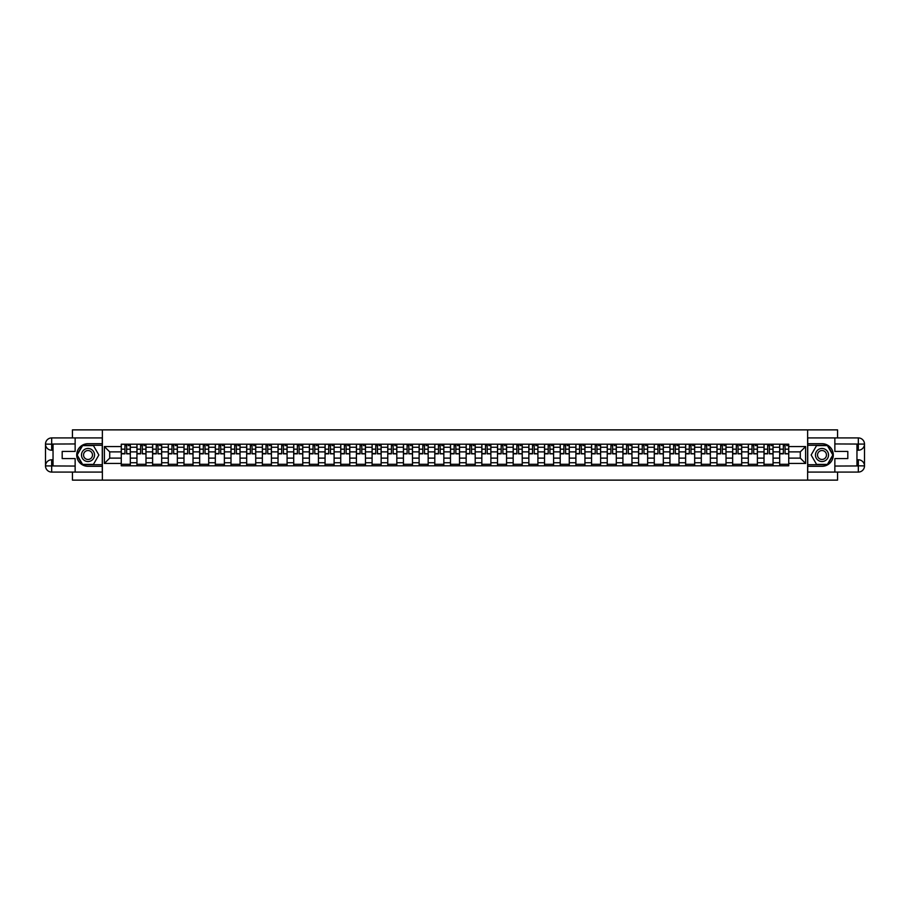 <?xml version="1.0" encoding="UTF-8"?>
<svg xmlns="http://www.w3.org/2000/svg" width="910" height="910" viewBox="0 0 910 910"><rect width="100%" height="100%" fill="white"/><g stroke="black" fill="none" stroke-linecap="round" stroke-linejoin="round"><path stroke-width="1.36" d="M72.436 472.085L72.436 480.127L837.564 480.127L837.564 472.085M837.564 437.915L837.564 429.873L72.436 429.873L72.436 437.915M136.944 465.806L136.944 447.265L130.312 447.265L130.312 465.806M130.312 447.265L130.312 444.194M136.944 447.265L136.944 444.194M145.987 444.194L145.987 465.806M152.618 465.806L152.618 444.194M161.673 444.194L161.673 465.806M168.304 465.806L168.304 444.194M177.348 444.194L177.348 465.806M183.979 465.806L183.979 444.194M193.022 444.194L193.022 465.806M199.654 465.806L199.654 444.194M208.697 444.194L208.697 465.806M215.329 465.806L215.329 444.194M224.372 444.194L224.372 465.806M231.004 465.806L231.004 444.194M240.047 444.194L240.047 465.806M246.678 465.806L246.678 444.194M255.721 444.194L255.721 465.806M262.364 465.806L262.364 444.194M271.407 444.194L271.407 465.806M278.039 465.806L278.039 444.194M287.082 444.194L287.082 465.806M293.714 465.806L293.714 444.194M302.757 444.194L302.757 465.806M309.389 465.806L309.389 444.194M318.432 444.194L318.432 465.806M325.063 465.806L325.063 444.194M334.107 444.194L334.107 465.806M340.738 465.806L340.738 444.194M349.781 444.194L349.781 465.806M356.413 465.806L356.413 444.194M365.467 444.194L365.467 465.806M372.099 465.806L372.099 444.194M381.142 444.194L381.142 465.806M387.774 465.806L387.774 444.194M396.817 444.194L396.817 465.806M403.448 465.806L403.448 444.194M412.492 444.194L412.492 465.806M419.123 465.806L419.123 444.194M428.166 444.194L428.166 465.806M434.798 465.806L434.798 444.194M443.841 444.194L443.841 465.806M450.473 465.806L450.473 444.194M459.527 444.194L459.527 465.806M466.159 465.806L466.159 444.194M475.202 444.194L475.202 465.806M481.834 465.806L481.834 444.194M490.877 444.194L490.877 465.806M497.508 465.806L497.508 444.194M506.551 444.194L506.551 465.806M513.183 465.806L513.183 444.194M522.226 444.194L522.226 465.806M528.858 465.806L528.858 444.194M537.901 444.194L537.901 465.806M544.533 465.806L544.533 444.194M553.587 444.194L553.587 465.806M560.219 465.806L560.219 444.194M569.262 444.194L569.262 465.806M575.893 465.806L575.893 444.194M584.937 444.194L584.937 465.806M591.568 465.806L591.568 444.194M600.611 444.194L600.611 465.806M607.243 465.806L607.243 444.194M616.286 444.194L616.286 465.806M622.918 465.806L622.918 444.194M631.961 444.194L631.961 465.806M638.592 465.806L638.592 444.194M647.636 444.194L647.636 465.806M654.279 465.806L654.279 444.194M663.322 444.194L663.322 465.806M669.953 465.806L669.953 444.194M678.996 444.194L678.996 465.806M685.628 465.806L685.628 444.194M694.671 444.194L694.671 465.806M701.303 465.806L701.303 444.194M710.346 444.194L710.346 465.806M716.978 465.806L716.978 444.194M726.021 444.194L726.021 465.806M732.652 465.806L732.652 444.194M741.695 444.194L741.695 465.806M748.327 465.806L748.327 444.194M757.382 444.194L757.382 465.806M764.013 465.806L764.013 444.194M773.056 444.194L773.056 465.806M779.688 465.806L779.688 444.194M779.688 458.117L773.056 458.117M764.013 458.117L757.382 458.117M748.327 458.117L741.695 458.117M732.652 458.117L726.021 458.117M716.978 458.117L710.346 458.117M701.303 458.117L694.671 458.117M685.628 458.117L678.996 458.117M669.953 458.117L663.322 458.117M654.279 458.117L647.636 458.117M638.592 458.117L631.961 458.117M622.918 458.117L616.286 458.117M607.243 458.117L600.611 458.117M591.568 458.117L584.937 458.117M575.893 458.117L569.262 458.117M560.219 458.117L553.587 458.117M544.533 458.117L537.901 458.117M528.858 458.117L522.226 458.117M513.183 458.117L506.551 458.117M497.508 458.117L490.877 458.117M481.834 458.117L475.202 458.117M466.159 458.117L459.527 458.117M450.473 458.117L443.841 458.117M434.798 458.117L428.166 458.117M419.123 458.117L412.492 458.117M403.448 458.117L396.817 458.117M387.774 458.117L381.142 458.117M372.099 458.117L365.467 458.117M356.413 458.117L349.781 458.117M340.738 458.117L334.107 458.117M325.063 458.117L318.432 458.117M309.389 458.117L302.757 458.117M293.714 458.117L287.082 458.117M278.039 458.117L271.407 458.117M262.364 458.117L255.721 458.117M246.678 458.117L240.047 458.117M231.004 458.117L224.372 458.117M215.329 458.117L208.697 458.117M199.654 458.117L193.022 458.117M183.979 458.117L177.348 458.117M168.304 458.117L161.673 458.117M152.618 458.117L145.987 458.117M136.944 458.117L130.312 458.117M779.688 451.883L773.056 451.883M764.013 451.883L757.382 451.883M748.327 451.883L741.695 451.883M732.652 451.883L726.021 451.883M716.978 451.883L710.346 451.883M701.303 451.883L694.671 451.883M685.628 451.883L678.996 451.883M669.953 451.883L663.322 451.883M654.279 451.883L647.636 451.883M638.592 451.883L631.961 451.883M622.918 451.883L616.286 451.883M607.243 451.883L600.611 451.883M591.568 451.883L584.937 451.883M575.893 451.883L569.262 451.883M560.219 451.883L553.587 451.883M544.533 451.883L537.901 451.883M528.858 451.883L522.226 451.883M513.183 451.883L506.551 451.883M497.508 451.883L490.877 451.883M481.834 451.883L475.202 451.883M466.159 451.883L459.527 451.883M450.473 451.883L443.841 451.883M434.798 451.883L428.166 451.883M419.123 451.883L412.492 451.883M403.448 451.883L396.817 451.883M387.774 451.883L381.142 451.883M372.099 451.883L365.467 451.883M356.413 451.883L349.781 451.883M340.738 451.883L334.107 451.883M325.063 451.883L318.432 451.883M309.389 451.883L302.757 451.883M293.714 451.883L287.082 451.883M278.039 451.883L271.407 451.883M262.364 451.883L255.721 451.883M246.678 451.883L240.047 451.883M231.004 451.883L224.372 451.883M215.329 451.883L208.697 451.883M199.654 451.883L193.022 451.883M183.979 451.883L177.348 451.883M168.304 451.883L161.673 451.883M152.618 451.883L145.987 451.883M136.944 451.883L130.312 451.883M109.712 458.117L121.269 458.117L121.269 451.883L109.712 451.883L109.712 458.117L104.388 463.44L104.388 446.56L121.269 446.56L121.269 451.883M788.731 451.883L788.731 458.117L800.288 458.117L800.288 451.883L788.731 451.883L788.731 444.194L121.269 444.194L121.269 446.56M788.731 446.56L805.612 446.56L805.612 463.44L788.731 463.44L788.731 458.117M121.269 458.117L121.269 465.806L788.731 465.806L788.731 463.44M121.269 463.44L104.388 463.44M807.625 480.127L807.625 429.873M102.375 480.127L102.375 429.873M130.312 464.293L121.269 464.293M124.943 445.707L126.649 445.707M145.987 464.293L136.944 464.293M140.618 445.707L142.324 445.707M161.673 464.293L152.618 464.293M156.292 445.707L157.999 445.707M177.348 464.293L168.304 464.293M171.967 445.707L173.673 445.707M193.022 464.293L183.979 464.293M187.642 445.707L189.348 445.707M208.697 464.293L199.654 464.293M203.317 445.707L205.034 445.707M224.372 464.293L215.329 464.293M219.003 445.707L220.709 445.707M240.047 464.293L231.004 464.293M234.678 445.707L236.384 445.707M255.721 464.293L246.678 464.293M250.352 445.707L252.059 445.707M271.407 464.293L262.364 464.293M266.027 445.707L267.733 445.707M287.082 464.293L278.039 464.293M281.702 445.707L283.408 445.707M302.757 464.293L293.714 464.293M297.377 445.707L299.083 445.707M318.432 464.293L309.389 464.293M313.051 445.707L314.769 445.707M334.107 464.293L325.063 464.293M328.738 445.707L330.444 445.707M349.781 464.293L340.738 464.293M344.412 445.707L346.118 445.707M365.467 464.293L356.413 464.293M360.087 445.707L361.793 445.707M381.142 464.293L372.099 464.293M375.762 445.707L377.468 445.707M396.817 464.293L387.774 464.293M391.436 445.707L393.143 445.707M412.492 464.293L403.448 464.293M407.111 445.707L408.829 445.707M428.166 464.293L419.123 464.293M422.797 445.707L424.504 445.707M443.841 464.293L434.798 464.293M438.472 445.707L440.178 445.707M459.527 464.293L450.473 464.293M454.147 445.707L455.853 445.707M475.202 464.293L466.159 464.293M469.822 445.707L471.528 445.707M490.877 464.293L481.834 464.293M485.496 445.707L487.203 445.707M506.551 464.293L497.508 464.293M501.171 445.707L502.889 445.707M522.226 464.293L513.183 464.293M516.857 445.707L518.563 445.707M537.901 464.293L528.858 464.293M532.532 445.707L534.238 445.707M553.587 464.293L544.533 464.293M548.207 445.707L549.913 445.707M569.262 464.293L560.219 464.293M563.881 445.707L565.588 445.707M584.937 464.293L575.893 464.293M579.556 445.707L581.262 445.707M600.611 464.293L591.568 464.293M595.231 445.707L596.949 445.707M616.286 464.293L607.243 464.293M610.917 445.707L612.623 445.707M631.961 464.293L622.918 464.293M626.592 445.707L628.298 445.707M647.636 464.293L638.592 464.293M642.267 445.707L643.973 445.707M663.322 464.293L654.279 464.293M657.941 445.707L659.648 445.707M678.996 464.293L669.953 464.293M673.616 445.707L675.322 445.707M694.671 464.293L685.628 464.293M689.291 445.707L690.997 445.707M710.346 464.293L701.303 464.293M704.966 445.707L706.683 445.707M726.021 464.293L716.978 464.293M720.652 445.707L722.358 445.707M741.695 464.293L732.652 464.293M736.327 445.707L738.033 445.707M757.382 464.293L748.327 464.293M752.001 445.707L753.707 445.707M773.056 464.293L764.013 464.293M767.676 445.707L769.382 445.707M788.731 464.293L779.688 464.293M783.351 445.707L785.057 445.707M104.388 446.56L109.712 451.883M800.288 458.117L805.612 463.44M800.288 451.883L805.612 446.56M126.649 453.498L130.266 453.84L126.649 453.84L126.649 444.296L130.266 444.296L128.253 444.296M130.266 453.498L130.266 444.296M124.943 445.604L126.649 445.604M128.253 445.604L128.958 445.604M128.105 444.296L121.326 444.296L121.326 453.84L124.943 453.84L124.943 444.296L123.476 444.296M142.324 453.498L145.941 453.84L142.324 453.84L142.324 444.296L145.941 444.296L143.928 444.296M145.941 453.498L145.941 444.296M140.618 445.604L142.324 445.604M143.928 445.604L144.633 445.604M143.78 444.296L137 444.296L137 453.84L140.618 453.84L140.618 444.296L139.162 444.296M157.999 453.498L161.616 453.84L157.999 453.84L157.999 444.296L161.616 444.296L159.603 444.296M161.616 453.498L161.616 444.296M156.292 445.604L157.999 445.604M159.603 445.604L160.308 445.604M159.455 444.296L152.675 444.296L152.675 453.84L156.292 453.84L156.292 444.296L154.837 444.296M53.042 450.222L51.677 450.222A6.177 6.177 0 0 1 45.5 444.091A6.177 6.177 0 0 1 51.677 437.915L102.273 437.915L102.273 443.693L88.008 443.693A11.307 11.307 0 0 0 76.702 455A11.307 11.307 0 0 0 88.008 466.307L102.273 466.307L102.273 472.085L51.677 472.085A6.177 6.177 0 0 1 45.5 465.909A6.177 6.177 0 0 1 51.677 459.777L53.042 459.777M102.273 466.307L102.273 443.693M75.143 437.915L75.143 451.428L62.187 451.428L62.187 458.572L75.143 458.572L75.143 472.085M51.677 450.222A6.177 6.177 0 0 1 45.5 444.091L51.677 444.194L51.677 450.222A6.177 6.177 0 0 1 45.5 444.091L45.5 465.909L75.143 466.057M51.677 466.057L51.677 472.085A6.177 6.177 0 0 1 45.5 465.909A6.177 6.177 0 0 1 51.677 459.777L51.677 465.806L53.042 465.806L53.042 444.194L51.677 444.194M102.273 445.297L82.412 445.297L76.815 455L82.412 464.703L102.273 464.703M856.958 459.777L858.323 459.777A6.177 6.177 0 0 1 864.5 465.909A6.177 6.177 0 0 1 858.323 472.085L807.727 472.085L807.727 466.307L821.992 466.307A11.307 11.307 0 0 0 833.298 455A11.307 11.307 0 0 0 821.992 443.693L807.727 443.693L807.727 437.915L858.323 437.915A6.177 6.177 0 0 1 864.5 444.091A6.177 6.177 0 0 1 858.323 450.222L856.958 450.222M807.727 443.693L807.727 466.307M834.857 472.085L834.857 458.572L847.813 458.572L847.813 451.428L834.857 451.428L834.857 437.915M858.323 459.777A6.177 6.177 0 0 1 864.5 465.909L858.323 465.806L858.323 459.777A6.177 6.177 0 0 1 864.5 465.909L864.5 444.091L834.857 443.943M858.323 443.943L858.323 437.915A6.177 6.177 0 0 1 864.5 444.091A6.177 6.177 0 0 1 858.323 450.222L858.323 444.194L856.958 444.194L856.958 465.806L858.323 465.806M807.727 464.703L827.588 464.703L833.185 455L827.588 445.297L807.727 445.297M81.479 455A6.529 6.529 0 0 0 88.008 461.529A6.529 6.529 0 0 0 94.538 455A6.529 6.529 0 0 0 88.008 448.471A6.529 6.529 0 0 0 81.479 455M83.538 455A4.47 4.47 0 0 0 88.008 459.47A4.47 4.47 0 0 0 92.479 455A4.47 4.47 0 0 0 88.008 450.53A4.47 4.47 0 0 0 83.538 455M93.434 445.604L98.86 455L93.434 464.396L82.582 464.396L77.157 455L82.582 445.604L93.434 445.604M815.462 455A6.529 6.529 0 0 0 821.992 461.529A6.529 6.529 0 0 0 828.521 455A6.529 6.529 0 0 0 821.992 448.471A6.529 6.529 0 0 0 815.462 455M817.521 455A4.47 4.47 0 0 0 821.992 459.47A4.47 4.47 0 0 0 826.462 455A4.47 4.47 0 0 0 821.992 450.53A4.47 4.47 0 0 0 817.521 455M827.417 445.604L832.843 455L827.417 464.396L816.566 464.396L811.14 455L816.566 445.604L827.417 445.604M173.673 453.498L177.291 453.84L173.673 453.84L173.673 444.296L177.291 444.296L175.289 444.296M177.291 453.498L177.291 444.296M171.967 445.604L173.673 445.604M175.289 445.604L175.983 445.604M175.13 444.296L168.35 444.296L168.35 453.84L171.967 453.84L171.967 444.296L170.511 444.296M189.348 453.498L192.965 453.84L189.348 453.84L189.348 444.296L192.965 444.296L190.963 444.296M192.965 453.498L192.965 444.296M187.642 445.604L189.348 445.604M190.963 445.604L191.669 445.604M190.804 444.296L184.025 444.296L184.025 453.84L187.642 453.84L187.642 444.296L186.186 444.296M205.034 453.498L208.652 453.84L205.034 453.84L205.034 444.296L208.652 444.296L206.638 444.296M208.652 453.498L208.652 444.296M203.317 445.604L205.034 445.604M206.638 445.604L207.344 445.604M206.49 444.296L199.7 444.296L199.7 453.84L203.317 453.84L203.317 444.296L201.861 444.296M220.709 453.498L224.326 453.84L220.709 453.84L220.709 444.296L224.326 444.296L222.313 444.296M224.326 453.498L224.326 444.296M219.003 445.604L220.709 445.604M222.313 445.604L223.018 445.604M222.165 444.296L215.374 444.296L215.374 453.84L219.003 453.84L219.003 444.296L217.536 444.296M236.384 453.498L240.001 453.84L236.384 453.84L236.384 444.296L240.001 444.296L237.988 444.296M240.001 453.498L240.001 444.296M234.678 445.604L236.384 445.604M237.988 445.604L238.693 445.604M237.84 444.296L231.06 444.296L231.06 453.84L234.678 453.84L234.678 444.296L233.222 444.296M252.059 453.498L255.676 453.84L252.059 453.84L252.059 444.296L255.676 444.296L253.662 444.296M255.676 453.498L255.676 444.296M250.352 445.604L252.059 445.604M253.662 445.604L254.368 445.604M253.515 444.296L246.735 444.296L246.735 453.84L250.352 453.84L250.352 444.296L248.896 444.296M267.733 453.498L271.351 453.84L267.733 453.84L267.733 444.296L271.351 444.296L269.349 444.296M271.351 453.498L271.351 444.296M266.027 445.604L267.733 445.604M269.349 445.604L270.043 445.604M269.189 444.296L262.41 444.296L262.41 453.84L266.027 453.84L266.027 444.296L264.571 444.296M283.408 453.498L287.025 453.84L283.408 453.84L283.408 444.296L287.025 444.296L285.023 444.296M287.025 453.498L287.025 444.296M281.702 445.604L283.408 445.604M285.023 445.604L285.729 445.604M284.864 444.296L278.085 444.296L278.085 453.84L281.702 453.84L281.702 444.296L280.246 444.296M299.083 453.498L302.712 453.84L299.083 453.84L299.083 444.296L302.712 444.296L300.698 444.296M302.712 453.498L302.712 444.296M297.377 445.604L299.083 445.604M300.698 445.604L301.403 445.604M300.55 444.296L293.759 444.296L293.759 453.84L297.377 453.84L297.377 444.296L295.921 444.296M314.769 453.498L318.386 453.84L314.769 453.84L314.769 444.296L318.386 444.296L316.373 444.296M318.386 453.498L318.386 444.296M313.051 445.604L314.769 445.604M316.373 445.604L317.078 445.604M316.225 444.296L309.434 444.296L309.434 453.84L313.051 453.84L313.051 444.296L311.595 444.296M330.444 453.498L334.061 453.84L330.444 453.84L330.444 444.296L334.061 444.296L332.048 444.296M334.061 453.498L334.061 444.296M328.738 445.604L330.444 445.604M332.048 445.604L332.753 445.604M331.9 444.296L325.12 444.296L325.12 453.84L328.738 453.84L328.738 444.296L327.281 444.296M346.118 453.498L349.736 453.84L346.118 453.84L346.118 444.296L349.736 444.296L347.722 444.296M349.736 453.498L349.736 444.296M344.412 445.604L346.118 445.604M347.722 445.604L348.428 445.604M347.575 444.296L340.795 444.296L340.795 453.84L344.412 453.84L344.412 444.296L342.956 444.296M361.793 453.498L365.411 453.84L361.793 453.84L361.793 444.296L365.411 444.296L363.397 444.296M365.411 453.498L365.411 444.296M360.087 445.604L361.793 445.604M363.397 445.604L364.102 445.604M363.249 444.296L356.47 444.296L356.47 453.84L360.087 453.84L360.087 444.296L358.631 444.296M377.468 453.498L381.085 453.84L377.468 453.84L377.468 444.296L381.085 444.296L379.083 444.296M381.085 453.498L381.085 444.296M375.762 445.604L377.468 445.604M379.083 445.604L379.777 445.604M378.924 444.296L372.144 444.296L372.144 453.84L375.762 453.84L375.762 444.296L374.306 444.296M393.143 453.498L396.76 453.84L393.143 453.84L393.143 444.296L396.76 444.296L394.758 444.296M396.76 453.498L396.76 444.296M391.436 445.604L393.143 445.604M394.758 445.604L395.463 445.604M394.61 444.296L387.819 444.296L387.819 453.84L391.436 453.84L391.436 444.296L389.98 444.296M408.829 453.498L412.446 453.84L408.829 453.84L408.829 444.296L412.446 444.296L410.433 444.296M412.446 453.498L412.446 444.296M407.111 445.604L408.829 445.604M410.433 445.604L411.138 445.604M410.285 444.296L403.494 444.296L403.494 453.84L407.111 453.84L407.111 444.296L405.655 444.296M424.504 453.498L428.121 453.84L424.504 453.84L424.504 444.296L428.121 444.296L426.108 444.296M428.121 453.498L428.121 444.296M422.797 445.604L424.504 445.604M426.108 445.604L426.813 445.604M425.96 444.296L419.18 444.296L419.18 453.84L422.797 453.84L422.797 444.296L421.33 444.296M440.178 453.498L443.796 453.84L440.178 453.84L440.178 444.296L443.796 444.296L441.782 444.296M443.796 453.498L443.796 444.296M438.472 445.604L440.178 445.604M441.782 445.604L442.487 445.604M441.634 444.296L434.855 444.296L434.855 453.84L438.472 453.84L438.472 444.296L437.016 444.296M455.853 453.498L459.47 453.84L455.853 453.84L455.853 444.296L459.47 444.296L457.457 444.296M459.47 453.498L459.47 444.296M454.147 445.604L455.853 445.604M457.457 445.604L458.162 445.604M457.309 444.296L450.53 444.296L450.53 453.84L454.147 453.84L454.147 444.296L452.691 444.296M471.528 453.498L475.145 453.84L471.528 453.84L471.528 444.296L475.145 444.296L473.143 444.296M475.145 453.498L475.145 444.296M469.822 445.604L471.528 445.604M473.143 445.604L473.837 445.604M472.984 444.296L466.204 444.296L466.204 453.84L469.822 453.84L469.822 444.296L468.366 444.296M487.203 453.498L490.82 453.84L487.203 453.84L487.203 444.296L490.82 444.296L488.818 444.296M490.82 453.498L490.82 444.296M485.496 445.604L487.203 445.604M488.818 445.604L489.523 445.604M488.67 444.296L481.879 444.296L481.879 453.84L485.496 453.84L485.496 444.296L484.04 444.296M502.889 453.498L506.506 453.84L502.889 453.84L502.889 444.296L506.506 444.296L504.493 444.296M506.506 453.498L506.506 444.296M501.171 445.604L502.889 445.604M504.493 445.604L505.198 445.604M504.345 444.296L497.554 444.296L497.554 453.84L501.171 453.84L501.171 444.296L499.715 444.296M518.563 453.498L522.181 453.84L518.563 453.84L518.563 444.296L522.181 444.296L520.167 444.296M522.181 453.498L522.181 444.296M516.857 445.604L518.563 445.604M520.167 445.604L520.873 445.604M520.019 444.296L513.24 444.296L513.24 453.84L516.857 453.84L516.857 444.296L515.39 444.296M534.238 453.498L537.856 453.84L534.238 453.84L534.238 444.296L537.856 444.296L535.842 444.296M537.856 453.498L537.856 444.296M532.532 445.604L534.238 445.604M535.842 445.604L536.547 445.604M535.694 444.296L528.915 444.296L528.915 453.84L532.532 453.84L532.532 444.296L531.076 444.296M549.913 453.498L553.53 453.84L549.913 453.84L549.913 444.296L553.53 444.296L551.517 444.296M553.53 453.498L553.53 444.296M548.207 445.604L549.913 445.604M551.517 445.604L552.222 445.604M551.369 444.296L544.589 444.296L544.589 453.84L548.207 453.84L548.207 444.296L546.751 444.296M565.588 453.498L569.205 453.84L565.588 453.84L565.588 444.296L569.205 444.296L567.203 444.296M569.205 453.498L569.205 444.296M563.881 445.604L565.588 445.604M567.203 445.604L567.897 445.604M567.044 444.296L560.264 444.296L560.264 453.84L563.881 453.84L563.881 444.296L562.425 444.296M581.262 453.498L584.88 453.84L581.262 453.84L581.262 444.296L584.88 444.296L582.878 444.296M584.88 453.498L584.88 444.296M579.556 445.604L581.262 445.604M582.878 445.604L583.583 445.604M582.718 444.296L575.939 444.296L575.939 453.84L579.556 453.84L579.556 444.296L578.1 444.296M596.949 453.498L600.566 453.84L596.949 453.84L596.949 444.296L600.566 444.296L598.553 444.296M600.566 453.498L600.566 444.296M595.231 445.604L596.949 445.604M598.553 445.604L599.258 445.604M598.405 444.296L591.614 444.296L591.614 453.84L595.231 453.84L595.231 444.296L593.775 444.296M612.623 453.498L616.241 453.84L612.623 453.84L612.623 444.296L616.241 444.296L614.227 444.296M616.241 453.498L616.241 444.296M610.917 445.604L612.623 445.604M614.227 445.604L614.933 445.604M614.079 444.296L607.288 444.296L607.288 453.84L610.917 453.84L610.917 444.296L609.45 444.296M628.298 453.498L631.915 453.84L628.298 453.84L628.298 444.296L631.915 444.296L629.902 444.296M631.915 453.498L631.915 444.296M626.592 445.604L628.298 445.604M629.902 445.604L630.607 445.604M629.754 444.296L622.975 444.296L622.975 453.84L626.592 453.84L626.592 444.296L625.136 444.296M643.973 453.498L647.59 453.84L643.973 453.84L643.973 444.296L647.59 444.296L645.577 444.296M647.59 453.498L647.59 444.296M642.267 445.604L643.973 445.604M645.577 445.604L646.282 445.604M645.429 444.296L638.649 444.296L638.649 453.84L642.267 453.84L642.267 444.296L640.811 444.296M659.648 453.498L663.265 453.84L659.648 453.84L659.648 444.296L663.265 444.296L661.263 444.296M663.265 453.498L663.265 444.296M657.941 445.604L659.648 445.604M661.263 445.604L661.957 445.604M661.104 444.296L654.324 444.296L654.324 453.84L657.941 453.84L657.941 444.296L656.485 444.296M675.322 453.498L678.94 453.84L675.322 453.84L675.322 444.296L678.94 444.296L676.938 444.296M678.94 453.498L678.94 444.296M673.616 445.604L675.322 445.604M676.938 445.604L677.643 445.604M676.778 444.296L669.999 444.296L669.999 453.84L673.616 453.84L673.616 444.296L672.16 444.296M690.997 453.498L694.626 453.84L690.997 453.84L690.997 444.296L694.626 444.296L692.612 444.296M694.626 453.498L694.626 444.296M689.291 445.604L690.997 445.604M692.612 445.604L693.318 445.604M692.464 444.296L685.674 444.296L685.674 453.84L689.291 453.84L689.291 444.296L687.835 444.296M706.683 453.498L710.301 453.84L706.683 453.84L706.683 444.296L710.301 444.296L708.287 444.296M710.301 453.498L710.301 444.296M704.966 445.604L706.683 445.604M708.287 445.604L708.992 445.604M708.139 444.296L701.348 444.296L701.348 453.84L704.966 453.84L704.966 444.296L703.51 444.296M722.358 453.498L725.975 453.84L722.358 453.84L722.358 444.296L725.975 444.296L723.962 444.296M725.975 453.498L725.975 444.296M720.652 445.604L722.358 445.604M723.962 445.604L724.667 445.604M723.814 444.296L717.034 444.296L717.034 453.84L720.652 453.84L720.652 444.296L719.196 444.296M738.033 453.498L741.65 453.84L738.033 453.84L738.033 444.296L741.65 444.296L739.637 444.296M741.65 453.498L741.65 444.296M736.327 445.604L738.033 445.604M739.637 445.604L740.342 445.604M739.489 444.296L732.709 444.296L732.709 453.84L736.327 453.84L736.327 444.296L734.87 444.296M753.707 453.498L757.325 453.84L753.707 453.84L753.707 444.296L757.325 444.296L755.311 444.296M757.325 453.498L757.325 444.296M752.001 445.604L753.707 445.604M755.311 445.604L756.017 445.604M755.163 444.296L748.384 444.296L748.384 453.84L752.001 453.84L752.001 444.296L750.545 444.296M769.382 453.498L772.999 453.84L769.382 453.84L769.382 444.296L772.999 444.296L770.997 444.296M772.999 453.498L772.999 444.296M767.676 445.604L769.382 445.604M770.997 445.604L771.691 445.604M770.838 444.296L764.059 444.296L764.059 453.84L767.676 453.84L767.676 444.296L766.22 444.296M785.057 453.498L788.674 453.84L785.057 453.84L785.057 444.296L788.674 444.296L786.672 444.296M788.674 453.498L788.674 444.296M783.351 445.604L785.057 445.604M786.672 445.604L787.378 445.604M786.524 444.296L779.733 444.296L779.733 453.84L783.351 453.84L783.351 444.296L781.895 444.296M764.013 447.265L757.382 447.265M748.327 447.265L741.695 447.265M732.652 447.265L726.021 447.265M716.978 447.265L710.346 447.265M701.303 447.265L694.671 447.265M685.628 447.265L678.996 447.265M669.953 447.265L663.322 447.265M654.279 447.265L647.636 447.265M638.592 447.265L631.961 447.265M622.918 447.265L616.286 447.265M607.243 447.265L600.611 447.265M591.568 447.265L584.937 447.265M575.893 447.265L569.262 447.265M560.219 447.265L553.587 447.265M544.533 447.265L537.901 447.265M528.858 447.265L522.226 447.265M513.183 447.265L506.551 447.265M497.508 447.265L490.877 447.265M481.834 447.265L475.202 447.265M466.159 447.265L459.527 447.265M450.473 447.265L443.841 447.265M434.798 447.265L428.166 447.265M419.123 447.265L412.492 447.265M403.448 447.265L396.817 447.265M387.774 447.265L381.142 447.265M372.099 447.265L365.467 447.265M356.413 447.265L349.781 447.265M340.738 447.265L334.107 447.265M325.063 447.265L318.432 447.265M309.389 447.265L302.757 447.265M293.714 447.265L287.082 447.265M278.039 447.265L271.407 447.265M262.364 447.265L255.721 447.265M246.678 447.265L240.047 447.265M231.004 447.265L224.372 447.265M215.329 447.265L208.697 447.265M199.654 447.265L193.022 447.265M183.979 447.265L177.348 447.265M168.304 447.265L161.673 447.265M152.618 447.265L145.987 447.265M779.688 447.265L773.056 447.265M764.013 462.735L757.382 462.735M748.327 462.735L741.695 462.735M732.652 462.735L726.021 462.735M716.978 462.735L710.346 462.735M701.303 462.735L694.671 462.735M685.628 462.735L678.996 462.735M669.953 462.735L663.322 462.735M654.279 462.735L647.636 462.735M638.592 462.735L631.961 462.735M622.918 462.735L616.286 462.735M607.243 462.735L600.611 462.735M591.568 462.735L584.937 462.735M575.893 462.735L569.262 462.735M560.219 462.735L553.587 462.735M544.533 462.735L537.901 462.735M528.858 462.735L522.226 462.735M513.183 462.735L506.551 462.735M497.508 462.735L490.877 462.735M481.834 462.735L475.202 462.735M466.159 462.735L459.527 462.735M450.473 462.735L443.841 462.735M434.798 462.735L428.166 462.735M419.123 462.735L412.492 462.735M403.448 462.735L396.817 462.735M387.774 462.735L381.142 462.735M372.099 462.735L365.467 462.735M356.413 462.735L349.781 462.735M340.738 462.735L334.107 462.735M325.063 462.735L318.432 462.735M309.389 462.735L302.757 462.735M293.714 462.735L287.082 462.735M278.039 462.735L271.407 462.735M262.364 462.735L255.721 462.735M246.678 462.735L240.047 462.735M231.004 462.735L224.372 462.735M215.329 462.735L208.697 462.735M199.654 462.735L193.022 462.735M183.979 462.735L177.348 462.735M168.304 462.735L161.673 462.735M152.618 462.735L145.987 462.735M136.944 462.735L130.312 462.735M779.688 462.735L773.056 462.735M126.649 449.176L130.266 449.176M121.326 453.498L124.943 453.498M121.326 449.176L124.943 449.176M142.324 449.176L145.941 449.176M137 453.498L140.618 453.498M137 449.176L140.618 449.176M157.999 449.176L161.616 449.176M152.675 453.498L156.292 453.498M152.675 449.176L156.292 449.176M75.143 443.943L51.54 444.057M45.5 465.909A6.177 6.177 0 0 1 51.677 459.777M45.5 444.091A6.177 6.177 0 0 1 51.677 437.915L51.677 443.943M834.857 466.057L858.46 465.943M864.5 444.091A6.177 6.177 0 0 1 858.323 450.222M864.5 465.909A6.177 6.177 0 0 1 858.323 472.085L858.323 466.057M173.673 449.176L177.291 449.176M168.35 453.498L171.967 453.498M168.35 449.176L171.967 449.176M189.348 449.176L192.965 449.176M184.025 453.498L187.642 453.498M184.025 449.176L187.642 449.176M205.034 449.176L208.652 449.176M199.7 453.498L203.317 453.498M199.7 449.176L203.317 449.176M220.709 449.176L224.326 449.176M215.374 453.498L219.003 453.498M215.374 449.176L219.003 449.176M236.384 449.176L240.001 449.176M231.06 453.498L234.678 453.498M231.06 449.176L234.678 449.176M252.059 449.176L255.676 449.176M246.735 453.498L250.352 453.498M246.735 449.176L250.352 449.176M267.733 449.176L271.351 449.176M262.41 453.498L266.027 453.498M262.41 449.176L266.027 449.176M283.408 449.176L287.025 449.176M278.085 453.498L281.702 453.498M278.085 449.176L281.702 449.176M299.083 449.176L302.712 449.176M293.759 453.498L297.377 453.498M293.759 449.176L297.377 449.176M314.769 449.176L318.386 449.176M309.434 453.498L313.051 453.498M309.434 449.176L313.051 449.176M330.444 449.176L334.061 449.176M325.12 453.498L328.738 453.498M325.12 449.176L328.738 449.176M346.118 449.176L349.736 449.176M340.795 453.498L344.412 453.498M340.795 449.176L344.412 449.176M361.793 449.176L365.411 449.176M356.47 453.498L360.087 453.498M356.47 449.176L360.087 449.176M377.468 449.176L381.085 449.176M372.144 453.498L375.762 453.498M372.144 449.176L375.762 449.176M393.143 449.176L396.76 449.176M387.819 453.498L391.436 453.498M387.819 449.176L391.436 449.176M408.829 449.176L412.446 449.176M403.494 453.498L407.111 453.498M403.494 449.176L407.111 449.176M424.504 449.176L428.121 449.176M419.18 453.498L422.797 453.498M419.18 449.176L422.797 449.176M440.178 449.176L443.796 449.176M434.855 453.498L438.472 453.498M434.855 449.176L438.472 449.176M455.853 449.176L459.47 449.176M450.53 453.498L454.147 453.498M450.53 449.176L454.147 449.176M471.528 449.176L475.145 449.176M466.204 453.498L469.822 453.498M466.204 449.176L469.822 449.176M487.203 449.176L490.82 449.176M481.879 453.498L485.496 453.498M481.879 449.176L485.496 449.176M502.889 449.176L506.506 449.176M497.554 453.498L501.171 453.498M497.554 449.176L501.171 449.176M518.563 449.176L522.181 449.176M513.24 453.498L516.857 453.498M513.24 449.176L516.857 449.176M534.238 449.176L537.856 449.176M528.915 453.498L532.532 453.498M528.915 449.176L532.532 449.176M549.913 449.176L553.53 449.176M544.589 453.498L548.207 453.498M544.589 449.176L548.207 449.176M565.588 449.176L569.205 449.176M560.264 453.498L563.881 453.498M560.264 449.176L563.881 449.176M581.262 449.176L584.88 449.176M575.939 453.498L579.556 453.498M575.939 449.176L579.556 449.176M596.949 449.176L600.566 449.176M591.614 453.498L595.231 453.498M591.614 449.176L595.231 449.176M612.623 449.176L616.241 449.176M607.288 453.498L610.917 453.498M607.288 449.176L610.917 449.176M628.298 449.176L631.915 449.176M622.975 453.498L626.592 453.498M622.975 449.176L626.592 449.176M643.973 449.176L647.59 449.176M638.649 453.498L642.267 453.498M638.649 449.176L642.267 449.176M659.648 449.176L663.265 449.176M654.324 453.498L657.941 453.498M654.324 449.176L657.941 449.176M675.322 449.176L678.94 449.176M669.999 453.498L673.616 453.498M669.999 449.176L673.616 449.176M690.997 449.176L694.626 449.176M685.674 453.498L689.291 453.498M685.674 449.176L689.291 449.176M706.683 449.176L710.301 449.176M701.348 453.498L704.966 453.498M701.348 449.176L704.966 449.176M722.358 449.176L725.975 449.176M717.034 453.498L720.652 453.498M717.034 449.176L720.652 449.176M738.033 449.176L741.65 449.176M732.709 453.498L736.327 453.498M732.709 449.176L736.327 449.176M753.707 449.176L757.325 449.176M748.384 453.498L752.001 453.498M748.384 449.176L752.001 449.176M769.382 449.176L772.999 449.176M764.059 453.498L767.676 453.498M764.059 449.176L767.676 449.176M785.057 449.176L788.674 449.176M779.733 453.498L783.351 453.498M779.733 449.176L783.351 449.176"/></g></svg>
